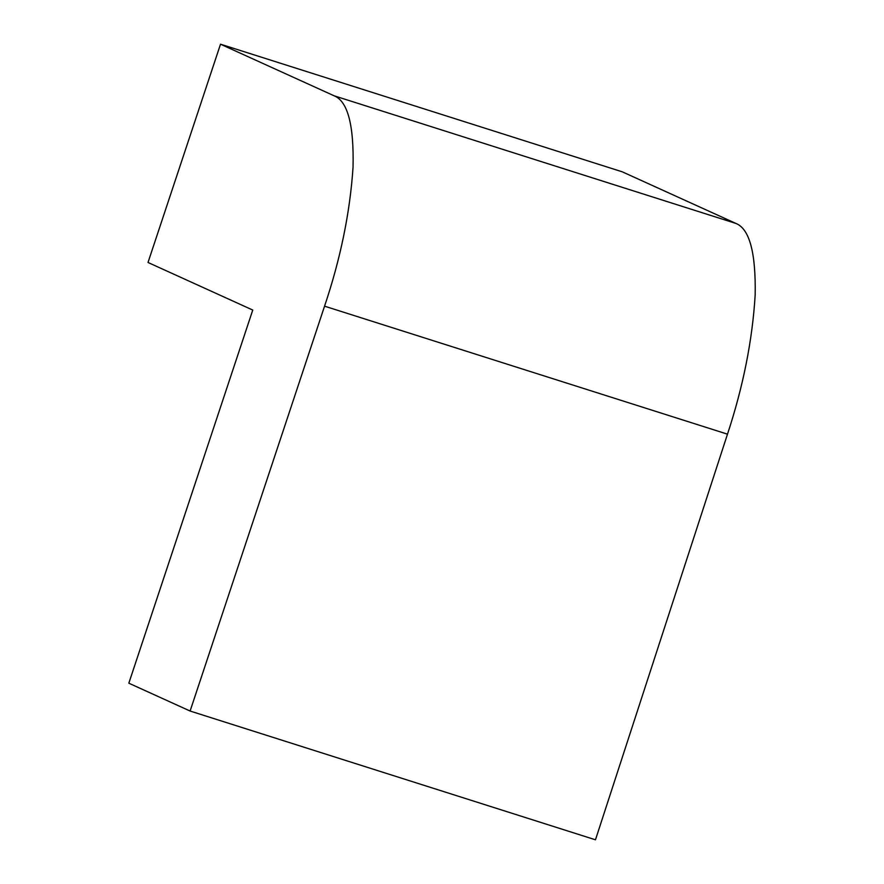 <?xml version="1.0" encoding="UTF-8"?>
<svg xmlns="http://www.w3.org/2000/svg" width="884" height="884" viewBox="0 0 884 884"><rect width="100%" height="100%" fill="white"/><g stroke="black" fill="none" stroke-linecap="round" stroke-linejoin="round"><path stroke-width="1.33" d="M148.015 262.482L220.514 44.2L334.163 95.815C347.732 101.251 354.031 125.064 353.036 167.286C350.053 212.337 340.561 258.636 324.561 306.173L190.104 711.034L128.832 683.199L252.758 310.063L148.015 262.482M190.104 711.034L595.473 839.8L727.488 434.166C743.201 386.54 752.428 340.163 755.168 295.024C755.931 252.736 749.533 228.879 735.952 223.453L622.314 171.839L220.514 44.2M735.952 223.453L334.163 95.815M727.488 434.166L324.561 306.173"/></g></svg>
